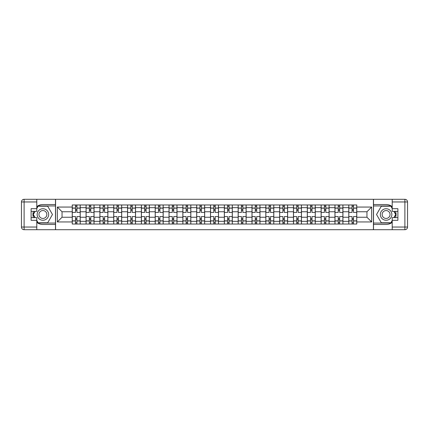 <?xml version="1.0" encoding="UTF-8"?>
<svg xmlns="http://www.w3.org/2000/svg" width="429" height="429" viewBox="0 0 429 429"><rect width="100%" height="100%" fill="white"/><g stroke="black" fill="none" stroke-linecap="round" stroke-linejoin="round"><path stroke-width="0.64" d="M36.787 222.378A9.974 9.974 0 0 0 42.9 224.474L55.486 224.474L55.486 229.703L373.514 229.703L373.514 224.474L386.1 224.474A9.974 9.974 0 0 0 392.213 222.378M392.213 206.622A9.974 9.974 0 0 0 386.1 204.526L373.514 204.526L373.514 199.297L55.486 199.297L55.486 204.526L42.9 204.526A9.974 9.974 0 0 0 36.787 206.622M86.068 224.029L86.068 207.674L80.218 207.674L80.218 224.029M80.218 207.674L80.218 204.971M86.068 207.674L86.068 204.971M94.042 204.971L94.042 224.029M99.893 224.029L99.893 204.971M107.872 204.971L107.872 224.029M113.723 224.029L113.723 204.971M121.697 204.971L121.697 224.029M127.547 224.029L127.547 204.971M135.526 204.971L135.526 224.029M141.377 224.029L141.377 204.971M149.351 204.971L149.351 224.029M155.201 224.029L155.201 204.971M163.181 204.971L163.181 224.029M169.031 224.029L169.031 204.971M177.005 204.971L177.005 224.029M182.856 224.029L182.856 204.971M190.835 204.971L190.835 224.029M196.686 224.029L196.686 204.971M204.66 204.971L204.66 224.029M210.51 224.029L210.51 204.971M218.49 204.971L218.49 224.029M224.34 224.029L224.34 204.971M232.314 204.971L232.314 224.029M238.165 224.029L238.165 204.971M246.144 204.971L246.144 224.029M251.995 224.029L251.995 204.971M259.969 204.971L259.969 224.029M265.819 224.029L265.819 204.971M273.799 204.971L273.799 224.029M279.649 224.029L279.649 204.971M287.623 204.971L287.623 224.029M293.474 224.029L293.474 204.971M301.453 204.971L301.453 224.029M307.303 224.029L307.303 204.971M315.277 204.971L315.277 224.029M321.128 224.029L321.128 204.971M329.107 204.971L329.107 224.029M334.958 224.029L334.958 204.971M342.932 204.971L342.932 224.029M348.782 224.029L348.782 204.971M348.782 217.246L342.932 217.246M334.958 217.246L329.107 217.246M321.128 217.246L315.277 217.246M307.303 217.246L301.453 217.246M293.474 217.246L287.623 217.246M279.649 217.246L273.799 217.246M265.819 217.246L259.969 217.246M251.995 217.246L246.144 217.246M238.165 217.246L232.314 217.246M224.34 217.246L218.49 217.246M210.51 217.246L204.66 217.246M196.686 217.246L190.835 217.246M182.856 217.246L177.005 217.246M169.031 217.246L163.181 217.246M155.201 217.246L149.351 217.246M141.377 217.246L135.526 217.246M127.547 217.246L121.697 217.246M113.723 217.246L107.872 217.246M99.893 217.246L94.042 217.246M86.068 217.246L80.218 217.246M348.782 211.754L342.932 211.754M334.958 211.754L329.107 211.754M321.128 211.754L315.277 211.754M307.303 211.754L301.453 211.754M293.474 211.754L287.623 211.754M279.649 211.754L273.799 211.754M265.819 211.754L259.969 211.754M251.995 211.754L246.144 211.754M238.165 211.754L232.314 211.754M224.34 211.754L218.49 211.754M210.51 211.754L204.66 211.754M196.686 211.754L190.835 211.754M182.856 211.754L177.005 211.754M169.031 211.754L163.181 211.754M155.201 211.754L149.351 211.754M141.377 211.754L135.526 211.754M127.547 211.754L121.697 211.754M113.723 211.754L107.872 211.754M99.893 211.754L94.042 211.754M86.068 211.754L80.218 211.754M62.044 217.246L72.238 217.246L72.238 211.754L62.044 211.754L62.044 217.246L57.347 221.943L57.347 207.057L72.238 207.057L72.238 211.754M356.762 211.754L356.762 217.246L366.956 217.246L366.956 211.754L356.762 211.754L356.762 204.971L72.238 204.971L72.238 207.057M356.762 207.057L371.653 207.057L371.653 221.943L356.762 221.943L356.762 217.246M72.238 217.246L72.238 224.029L356.762 224.029L356.762 221.943M72.238 221.943L57.347 221.943M373.423 229.703L373.423 199.297M55.577 229.703L55.577 199.297M76.936 222.699L75.52 222.699M75.52 206.301L76.936 206.301M90.766 222.699L89.345 222.699M89.345 206.301L90.766 206.301M104.59 222.699L103.175 222.699M103.175 206.301L104.59 206.301M118.42 222.699L116.999 222.699M116.999 206.301L118.42 206.301M132.245 222.699L130.829 222.699M130.829 206.301L132.245 206.301M146.075 222.699L144.653 222.699M144.653 206.301L146.075 206.301M159.899 222.699L158.483 222.699M158.483 206.301L159.899 206.301M173.729 222.699L172.308 222.699M172.308 206.301L173.729 206.301M187.553 222.699L186.138 222.699M186.138 206.301L187.553 206.301M201.383 222.699L199.962 222.699M199.962 206.301L201.383 206.301M215.208 222.699L213.792 222.699M213.792 206.301L215.208 206.301M229.038 222.699L227.617 222.699M227.617 206.301L229.038 206.301M242.862 222.699L241.447 222.699M241.447 206.301L242.862 206.301M256.692 222.699L255.271 222.699M255.271 206.301L256.692 206.301M270.517 222.699L269.101 222.699M269.101 206.301L270.517 206.301M284.347 222.699L282.925 222.699M282.925 206.301L284.347 206.301M298.171 222.699L296.755 222.699M296.755 206.301L298.171 206.301M312.001 222.699L310.58 222.699M310.58 206.301L312.001 206.301M325.826 222.699L324.41 222.699M324.41 206.301L325.826 206.301M339.655 222.699L338.234 222.699M338.234 206.301L339.655 206.301M353.48 222.699L352.064 222.699M352.064 206.301L353.48 206.301M57.347 207.057L62.044 211.754M366.956 217.246L371.653 221.943M366.956 211.754L371.653 207.057M80.169 224.029L80.169 212.419L76.936 212.419L76.936 204.971M75.52 204.971L75.52 212.419L72.281 212.419L72.281 204.971M80.169 212.419L80.169 204.971M72.281 224.029L72.281 216.581L75.52 216.581L75.52 224.029M76.936 224.029L76.936 216.581L80.169 216.581M75.52 210.467L76.936 210.467M72.281 216.581L72.281 212.419M76.936 218.533L75.52 218.533M76.936 222.876L75.52 222.876M75.52 219.686L76.936 219.686M76.936 209.314L75.52 209.314M75.52 206.124L76.936 206.124M33.441 211.352A9.974 9.974 0 0 0 33.441 217.648M55.486 199.297L36.787 199.297L36.787 211.352L31.113 211.352M55.486 229.703L24.11 229.703A2.66 2.66 0 0 1 21.45 227.043L21.45 201.957A2.66 2.66 0 0 1 24.11 199.297L36.787 199.297M55.486 224.474L55.486 204.526M31.113 217.648L36.787 217.648L36.787 229.703M36.787 208.692L31.113 208.692L31.113 220.308L36.787 220.308M55.486 205.947L37.961 205.947L36.787 207.985M36.787 221.015L37.961 223.053L55.486 223.053M34.84 211.352L33.022 214.5L34.84 217.648M395.559 217.648A9.974 9.974 0 0 0 395.559 211.352M373.514 229.703L392.213 229.703L392.213 217.648L397.887 217.648M373.514 199.297L404.89 199.297A2.66 2.66 0 0 1 407.55 201.957L407.55 227.043A2.66 2.66 0 0 1 404.89 229.703L392.213 229.703M373.514 204.526L373.514 224.474M397.887 211.352L392.213 211.352L392.213 199.297M392.213 220.308L397.887 220.308L397.887 208.692L392.213 208.692M373.514 223.053L391.039 223.053L392.213 221.015M392.213 207.985L391.039 205.947L373.514 205.947M394.16 217.648L395.978 214.5L394.16 211.352M37.141 214.5A5.759 5.759 0 0 0 42.9 220.259A5.759 5.759 0 0 0 48.659 214.5A5.759 5.759 0 0 0 42.9 208.741A5.759 5.759 0 0 0 37.141 214.5M38.953 214.5A3.947 3.947 0 0 0 42.9 218.447A3.947 3.947 0 0 0 46.847 214.5A3.947 3.947 0 0 0 42.9 210.553A3.947 3.947 0 0 0 38.953 214.5M36.787 208.515L38.117 206.215L47.683 206.215L52.472 214.5L47.683 222.785L38.117 222.785L36.787 220.485M35.146 217.648L33.328 214.5L35.146 211.352M380.341 214.5A5.759 5.759 0 0 0 386.1 220.259A5.759 5.759 0 0 0 391.859 214.5A5.759 5.759 0 0 0 386.1 208.741A5.759 5.759 0 0 0 380.341 214.5M382.153 214.5A3.947 3.947 0 0 0 386.1 218.447A3.947 3.947 0 0 0 390.047 214.5A3.947 3.947 0 0 0 386.1 210.553A3.947 3.947 0 0 0 382.153 214.5M392.213 220.485L390.883 222.785L381.317 222.785L376.528 214.5L381.317 206.215L390.883 206.215L392.213 208.515M393.854 211.352L395.672 214.5L393.854 217.648M93.999 224.029L93.999 212.419L90.766 212.419L90.766 204.971M89.345 204.971L89.345 212.419L86.111 212.419L86.111 204.971M93.999 212.419L93.999 204.971M86.111 224.029L86.111 216.581L89.345 216.581L89.345 224.029M90.766 224.029L90.766 216.581L93.999 216.581M89.345 210.467L90.766 210.467M86.111 216.581L86.111 212.419M90.766 218.533L89.345 218.533M90.766 222.876L89.345 222.876M89.345 219.686L90.766 219.686M90.766 209.314L89.345 209.314M89.345 206.124L90.766 206.124M107.824 224.029L107.824 212.419L104.59 212.419L104.59 204.971M103.175 204.971L103.175 212.419L99.936 212.419L99.936 204.971M107.824 212.419L107.824 204.971M99.936 224.029L99.936 216.581L103.175 216.581L103.175 224.029M104.59 224.029L104.59 216.581L107.824 216.581M103.175 210.467L104.59 210.467M99.936 216.581L99.936 212.419M104.59 218.533L103.175 218.533M104.59 222.876L103.175 222.876M103.175 219.686L104.59 219.686M104.59 209.314L103.175 209.314M103.175 206.124L104.59 206.124M121.654 224.029L121.654 212.419L118.42 212.419L118.42 204.971M116.999 204.971L116.999 212.419L113.765 212.419L113.765 204.971M121.654 212.419L121.654 204.971M113.765 224.029L113.765 216.581L116.999 216.581L116.999 224.029M118.42 224.029L118.42 216.581L121.654 216.581M116.999 210.467L118.42 210.467M113.765 216.581L113.765 212.419M118.42 218.533L116.999 218.533M118.42 222.876L116.999 222.876M116.999 219.686L118.42 219.686M118.42 209.314L116.999 209.314M116.999 206.124L118.42 206.124M135.478 224.029L135.478 212.419L132.245 212.419L132.245 204.971M130.829 204.971L130.829 212.419L127.59 212.419L127.59 204.971M135.478 212.419L135.478 204.971M127.59 224.029L127.59 216.581L130.829 216.581L130.829 224.029M132.245 224.029L132.245 216.581L135.478 216.581M130.829 210.467L132.245 210.467M127.59 216.581L127.59 212.419M132.245 218.533L130.829 218.533M132.245 222.876L130.829 222.876M130.829 219.686L132.245 219.686M132.245 209.314L130.829 209.314M130.829 206.124L132.245 206.124M149.308 224.029L149.308 212.419L146.075 212.419L146.075 204.971M144.653 204.971L144.653 212.419L141.42 212.419L141.42 204.971M149.308 212.419L149.308 204.971M141.42 224.029L141.42 216.581L144.653 216.581L144.653 224.029M146.075 224.029L146.075 216.581L149.308 216.581M144.653 210.467L146.075 210.467M141.42 216.581L141.42 212.419M146.075 218.533L144.653 218.533M146.075 222.876L144.653 222.876M144.653 219.686L146.075 219.686M146.075 209.314L144.653 209.314M144.653 206.124L146.075 206.124M163.133 224.029L163.133 212.419L159.899 212.419L159.899 204.971M158.483 204.971L158.483 212.419L155.244 212.419L155.244 204.971M163.133 212.419L163.133 204.971M155.244 224.029L155.244 216.581L158.483 216.581L158.483 224.029M159.899 224.029L159.899 216.581L163.133 216.581M158.483 210.467L159.899 210.467M155.244 216.581L155.244 212.419M159.899 218.533L158.483 218.533M159.899 222.876L158.483 222.876M158.483 219.686L159.899 219.686M159.899 209.314L158.483 209.314M158.483 206.124L159.899 206.124M176.963 224.029L176.963 212.419L173.729 212.419L173.729 204.971M172.308 204.971L172.308 212.419L169.074 212.419L169.074 204.971M176.963 212.419L176.963 204.971M169.074 224.029L169.074 216.581L172.308 216.581L172.308 224.029M173.729 224.029L173.729 216.581L176.963 216.581M172.308 210.467L173.729 210.467M169.074 216.581L169.074 212.419M173.729 218.533L172.308 218.533M173.729 222.876L172.308 222.876M172.308 219.686L173.729 219.686M173.729 209.314L172.308 209.314M172.308 206.124L173.729 206.124M190.792 224.029L190.792 212.419L187.553 212.419L187.553 204.971M186.138 204.971L186.138 212.419L182.899 212.419L182.899 204.971M190.792 212.419L190.792 204.971M182.899 224.029L182.899 216.581L186.138 216.581L186.138 224.029M187.553 224.029L187.553 216.581L190.792 216.581M186.138 210.467L187.553 210.467M182.899 216.581L182.899 212.419M187.553 218.533L186.138 218.533M187.553 222.876L186.138 222.876M186.138 219.686L187.553 219.686M187.553 209.314L186.138 209.314M186.138 206.124L187.553 206.124M204.617 224.029L204.617 212.419L201.383 212.419L201.383 204.971M199.962 204.971L199.962 212.419L196.729 212.419L196.729 204.971M204.617 212.419L204.617 204.971M196.729 224.029L196.729 216.581L199.962 216.581L199.962 224.029M201.383 224.029L201.383 216.581L204.617 216.581M199.962 210.467L201.383 210.467M196.729 216.581L196.729 212.419M201.383 218.533L199.962 218.533M201.383 222.876L199.962 222.876M199.962 219.686L201.383 219.686M201.383 209.314L199.962 209.314M199.962 206.124L201.383 206.124M218.447 224.029L218.447 212.419L215.208 212.419L215.208 204.971M213.792 204.971L213.792 212.419L210.553 212.419L210.553 204.971M218.447 212.419L218.447 204.971M210.553 224.029L210.553 216.581L213.792 216.581L213.792 224.029M215.208 224.029L215.208 216.581L218.447 216.581M213.792 210.467L215.208 210.467M210.553 216.581L210.553 212.419M215.208 218.533L213.792 218.533M215.208 222.876L213.792 222.876M213.792 219.686L215.208 219.686M215.208 209.314L213.792 209.314M213.792 206.124L215.208 206.124M232.271 224.029L232.271 212.419L229.038 212.419L229.038 204.971M227.617 204.971L227.617 212.419L224.383 212.419L224.383 204.971M232.271 212.419L232.271 204.971M224.383 224.029L224.383 216.581L227.617 216.581L227.617 224.029M229.038 224.029L229.038 216.581L232.271 216.581M227.617 210.467L229.038 210.467M224.383 216.581L224.383 212.419M229.038 218.533L227.617 218.533M229.038 222.876L227.617 222.876M227.617 219.686L229.038 219.686M229.038 209.314L227.617 209.314M227.617 206.124L229.038 206.124M246.101 224.029L246.101 212.419L242.862 212.419L242.862 204.971M241.447 204.971L241.447 212.419L238.208 212.419L238.208 204.971M246.101 212.419L246.101 204.971M238.208 224.029L238.208 216.581L241.447 216.581L241.447 224.029M242.862 224.029L242.862 216.581L246.101 216.581M241.447 210.467L242.862 210.467M238.208 216.581L238.208 212.419M242.862 218.533L241.447 218.533M242.862 222.876L241.447 222.876M241.447 219.686L242.862 219.686M242.862 209.314L241.447 209.314M241.447 206.124L242.862 206.124M259.926 224.029L259.926 212.419L256.692 212.419L256.692 204.971M255.271 204.971L255.271 212.419L252.037 212.419L252.037 204.971M259.926 212.419L259.926 204.971M252.037 224.029L252.037 216.581L255.271 216.581L255.271 224.029M256.692 224.029L256.692 216.581L259.926 216.581M255.271 210.467L256.692 210.467M252.037 216.581L252.037 212.419M256.692 218.533L255.271 218.533M256.692 222.876L255.271 222.876M255.271 219.686L256.692 219.686M256.692 209.314L255.271 209.314M255.271 206.124L256.692 206.124M273.756 224.029L273.756 212.419L270.517 212.419L270.517 204.971M269.101 204.971L269.101 212.419L265.867 212.419L265.867 204.971M273.756 212.419L273.756 204.971M265.867 224.029L265.867 216.581L269.101 216.581L269.101 224.029M270.517 224.029L270.517 216.581L273.756 216.581M269.101 210.467L270.517 210.467M265.867 216.581L265.867 212.419M270.517 218.533L269.101 218.533M270.517 222.876L269.101 222.876M269.101 219.686L270.517 219.686M270.517 209.314L269.101 209.314M269.101 206.124L270.517 206.124M287.58 224.029L287.58 212.419L284.347 212.419L284.347 204.971M282.925 204.971L282.925 212.419L279.692 212.419L279.692 204.971M287.58 212.419L287.58 204.971M279.692 224.029L279.692 216.581L282.925 216.581L282.925 224.029M284.347 224.029L284.347 216.581L287.58 216.581M282.925 210.467L284.347 210.467M279.692 216.581L279.692 212.419M284.347 218.533L282.925 218.533M284.347 222.876L282.925 222.876M282.925 219.686L284.347 219.686M284.347 209.314L282.925 209.314M282.925 206.124L284.347 206.124M301.41 224.029L301.41 212.419L298.171 212.419L298.171 204.971M296.755 204.971L296.755 212.419L293.522 212.419L293.522 204.971M301.41 212.419L301.41 204.971M293.522 224.029L293.522 216.581L296.755 216.581L296.755 224.029M298.171 224.029L298.171 216.581L301.41 216.581M296.755 210.467L298.171 210.467M293.522 216.581L293.522 212.419M298.171 218.533L296.755 218.533M298.171 222.876L296.755 222.876M296.755 219.686L298.171 219.686M298.171 209.314L296.755 209.314M296.755 206.124L298.171 206.124M315.235 224.029L315.235 212.419L312.001 212.419L312.001 204.971M310.58 204.971L310.58 212.419L307.346 212.419L307.346 204.971M315.235 212.419L315.235 204.971M307.346 224.029L307.346 216.581L310.58 216.581L310.58 224.029M312.001 224.029L312.001 216.581L315.235 216.581M310.58 210.467L312.001 210.467M307.346 216.581L307.346 212.419M312.001 218.533L310.58 218.533M312.001 222.876L310.58 222.876M310.58 219.686L312.001 219.686M312.001 209.314L310.58 209.314M310.58 206.124L312.001 206.124M329.064 224.029L329.064 212.419L325.826 212.419L325.826 204.971M324.41 204.971L324.41 212.419L321.176 212.419L321.176 204.971M329.064 212.419L329.064 204.971M321.176 224.029L321.176 216.581L324.41 216.581L324.41 224.029M325.826 224.029L325.826 216.581L329.064 216.581M324.41 210.467L325.826 210.467M321.176 216.581L321.176 212.419M325.826 218.533L324.41 218.533M325.826 222.876L324.41 222.876M324.41 219.686L325.826 219.686M325.826 209.314L324.41 209.314M324.41 206.124L325.826 206.124M342.889 224.029L342.889 212.419L339.655 212.419L339.655 204.971M338.234 204.971L338.234 212.419L335.001 212.419L335.001 204.971M342.889 212.419L342.889 204.971M335.001 224.029L335.001 216.581L338.234 216.581L338.234 224.029M339.655 224.029L339.655 216.581L342.889 216.581M338.234 210.467L339.655 210.467M335.001 216.581L335.001 212.419M339.655 218.533L338.234 218.533M339.655 222.876L338.234 222.876M338.234 219.686L339.655 219.686M339.655 209.314L338.234 209.314M338.234 206.124L339.655 206.124M356.719 224.029L356.719 212.419L353.48 212.419L353.48 204.971M352.064 204.971L352.064 212.419L348.831 212.419L348.831 204.971M356.719 212.419L356.719 204.971M348.831 224.029L348.831 216.581L352.064 216.581L352.064 224.029M353.48 224.029L353.48 216.581L356.719 216.581M352.064 210.467L353.48 210.467M348.831 216.581L348.831 212.419M353.48 218.533L352.064 218.533M353.48 222.876L352.064 222.876M352.064 219.686L353.48 219.686M353.48 209.314L352.064 209.314M352.064 206.124L353.48 206.124M334.958 207.674L329.107 207.674M321.128 207.674L315.277 207.674M307.303 207.674L301.453 207.674M293.474 207.674L287.623 207.674M279.649 207.674L273.799 207.674M265.819 207.674L259.969 207.674M251.995 207.674L246.144 207.674M238.165 207.674L232.314 207.674M224.34 207.674L218.49 207.674M210.51 207.674L204.66 207.674M196.686 207.674L190.835 207.674M182.856 207.674L177.005 207.674M169.031 207.674L163.181 207.674M155.201 207.674L149.351 207.674M141.377 207.674L135.526 207.674M127.547 207.674L121.697 207.674M113.723 207.674L107.872 207.674M99.893 207.674L94.042 207.674M348.782 207.674L342.932 207.674M334.958 221.326L329.107 221.326M321.128 221.326L315.277 221.326M307.303 221.326L301.453 221.326M293.474 221.326L287.623 221.326M279.649 221.326L273.799 221.326M265.819 221.326L259.969 221.326M251.995 221.326L246.144 221.326M238.165 221.326L232.314 221.326M224.34 221.326L218.49 221.326M210.51 221.326L204.66 221.326M196.686 221.326L190.835 221.326M182.856 221.326L177.005 221.326M169.031 221.326L163.181 221.326M155.201 221.326L149.351 221.326M141.377 221.326L135.526 221.326M127.547 221.326L121.697 221.326M113.723 221.326L107.872 221.326M99.893 221.326L94.042 221.326M86.068 221.326L80.218 221.326M348.782 221.326L342.932 221.326M80.169 208.027L76.936 208.027M75.52 208.027L72.281 208.027M75.52 208.145L72.281 208.145M75.52 220.855L72.281 220.855M75.52 220.973L72.281 220.973M80.169 220.973L76.936 220.973M80.169 208.145L76.936 208.145M80.169 220.855L76.936 220.855M36.787 201.957L24.11 201.957L24.11 227.043L36.787 227.043M21.45 201.957L24.11 201.957L24.11 199.297M24.11 229.703L24.11 227.043L21.45 227.043M392.213 227.043L404.89 227.043L404.89 201.957L392.213 201.957M407.55 227.043L404.89 227.043L404.89 229.703M404.89 199.297L404.89 201.957L407.55 201.957M93.999 208.027L90.766 208.027M89.345 208.027L86.111 208.027M89.345 208.145L86.111 208.145M89.345 220.855L86.111 220.855M89.345 220.973L86.111 220.973M93.999 220.973L90.766 220.973M93.999 208.145L90.766 208.145M93.999 220.855L90.766 220.855M107.824 208.027L104.59 208.027M103.175 208.027L99.936 208.027M103.175 208.145L99.936 208.145M103.175 220.855L99.936 220.855M103.175 220.973L99.936 220.973M107.824 220.973L104.59 220.973M107.824 208.145L104.59 208.145M107.824 220.855L104.59 220.855M121.654 208.027L118.42 208.027M116.999 208.027L113.765 208.027M116.999 208.145L113.765 208.145M116.999 220.855L113.765 220.855M116.999 220.973L113.765 220.973M121.654 220.973L118.42 220.973M121.654 208.145L118.42 208.145M121.654 220.855L118.42 220.855M135.478 208.027L132.245 208.027M130.829 208.027L127.59 208.027M130.829 208.145L127.59 208.145M130.829 220.855L127.59 220.855M130.829 220.973L127.59 220.973M135.478 220.973L132.245 220.973M135.478 208.145L132.245 208.145M135.478 220.855L132.245 220.855M149.308 208.027L146.075 208.027M144.653 208.027L141.42 208.027M144.653 208.145L141.42 208.145M144.653 220.855L141.42 220.855M144.653 220.973L141.42 220.973M149.308 220.973L146.075 220.973M149.308 208.145L146.075 208.145M149.308 220.855L146.075 220.855M163.133 208.027L159.899 208.027M158.483 208.027L155.244 208.027M158.483 208.145L155.244 208.145M158.483 220.855L155.244 220.855M158.483 220.973L155.244 220.973M163.133 220.973L159.899 220.973M163.133 208.145L159.899 208.145M163.133 220.855L159.899 220.855M176.963 208.027L173.729 208.027M172.308 208.027L169.074 208.027M172.308 208.145L169.074 208.145M172.308 220.855L169.074 220.855M172.308 220.973L169.074 220.973M176.963 220.973L173.729 220.973M176.963 208.145L173.729 208.145M176.963 220.855L173.729 220.855M190.792 208.027L187.553 208.027M186.138 208.027L182.899 208.027M186.138 208.145L182.899 208.145M186.138 220.855L182.899 220.855M186.138 220.973L182.899 220.973M190.792 220.973L187.553 220.973M190.792 208.145L187.553 208.145M190.792 220.855L187.553 220.855M204.617 208.027L201.383 208.027M199.962 208.027L196.729 208.027M199.962 208.145L196.729 208.145M199.962 220.855L196.729 220.855M199.962 220.973L196.729 220.973M204.617 220.973L201.383 220.973M204.617 208.145L201.383 208.145M204.617 220.855L201.383 220.855M218.447 208.027L215.208 208.027M213.792 208.027L210.553 208.027M213.792 208.145L210.553 208.145M213.792 220.855L210.553 220.855M213.792 220.973L210.553 220.973M218.447 220.973L215.208 220.973M218.447 208.145L215.208 208.145M218.447 220.855L215.208 220.855M232.271 208.027L229.038 208.027M227.617 208.027L224.383 208.027M227.617 208.145L224.383 208.145M227.617 220.855L224.383 220.855M227.617 220.973L224.383 220.973M232.271 220.973L229.038 220.973M232.271 208.145L229.038 208.145M232.271 220.855L229.038 220.855M246.101 208.027L242.862 208.027M241.447 208.027L238.208 208.027M241.447 208.145L238.208 208.145M241.447 220.855L238.208 220.855M241.447 220.973L238.208 220.973M246.101 220.973L242.862 220.973M246.101 208.145L242.862 208.145M246.101 220.855L242.862 220.855M259.926 208.027L256.692 208.027M255.271 208.027L252.037 208.027M255.271 208.145L252.037 208.145M255.271 220.855L252.037 220.855M255.271 220.973L252.037 220.973M259.926 220.973L256.692 220.973M259.926 208.145L256.692 208.145M259.926 220.855L256.692 220.855M273.756 208.027L270.517 208.027M269.101 208.027L265.867 208.027M269.101 208.145L265.867 208.145M269.101 220.855L265.867 220.855M269.101 220.973L265.867 220.973M273.756 220.973L270.517 220.973M273.756 208.145L270.517 208.145M273.756 220.855L270.517 220.855M287.58 208.027L284.347 208.027M282.925 208.027L279.692 208.027M282.925 208.145L279.692 208.145M282.925 220.855L279.692 220.855M282.925 220.973L279.692 220.973M287.58 220.973L284.347 220.973M287.58 208.145L284.347 208.145M287.58 220.855L284.347 220.855M301.41 208.027L298.171 208.027M296.755 208.027L293.522 208.027M296.755 208.145L293.522 208.145M296.755 220.855L293.522 220.855M296.755 220.973L293.522 220.973M301.41 220.973L298.171 220.973M301.41 208.145L298.171 208.145M301.41 220.855L298.171 220.855M315.235 208.027L312.001 208.027M310.58 208.027L307.346 208.027M310.58 208.145L307.346 208.145M310.58 220.855L307.346 220.855M310.58 220.973L307.346 220.973M315.235 220.973L312.001 220.973M315.235 208.145L312.001 208.145M315.235 220.855L312.001 220.855M329.064 208.027L325.826 208.027M324.41 208.027L321.176 208.027M324.41 208.145L321.176 208.145M324.41 220.855L321.176 220.855M324.41 220.973L321.176 220.973M329.064 220.973L325.826 220.973M329.064 208.145L325.826 208.145M329.064 220.855L325.826 220.855M342.889 208.027L339.655 208.027M338.234 208.027L335.001 208.027M338.234 208.145L335.001 208.145M338.234 220.855L335.001 220.855M338.234 220.973L335.001 220.973M342.889 220.973L339.655 220.973M342.889 208.145L339.655 208.145M342.889 220.855L339.655 220.855M356.719 208.027L353.48 208.027M352.064 208.027L348.831 208.027M352.064 208.145L348.831 208.145M352.064 220.855L348.831 220.855M352.064 220.973L348.831 220.973M356.719 220.973L353.48 220.973M356.719 208.145L353.48 208.145M356.719 220.855L353.48 220.855"/></g></svg>
